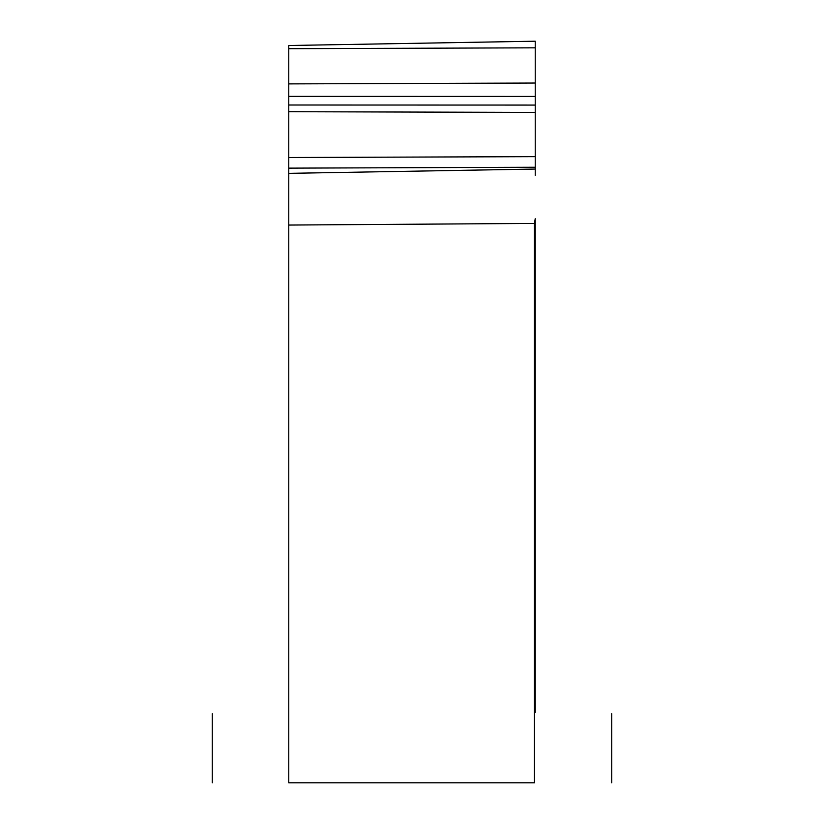 <?xml version="1.0" encoding="UTF-8"?>
<svg xmlns="http://www.w3.org/2000/svg" width="824" height="824" viewBox="0 0 824 824"><rect width="100%" height="100%" fill="white"/><g stroke="black" fill="none" stroke-linecap="round" stroke-linejoin="round"><path stroke-width="1.24" d="M288.771 225.055L534.436 223.417L534.436 782.8L288.771 782.8C186.749 782.8 186.749 782.8 288.771 782.8L288.771 712.379C186.749 714.161 186.749 714.161 288.771 712.379L288.771 173.349L535.229 169.054L535.229 105.07L288.771 105.009L288.771 173.349M534.436 223.417L535.229 218.7L535.229 712.379C637.251 714.161 637.251 714.161 535.229 712.379M288.771 451.645L288.771 502.619M288.771 423.886C288.771 462.099 288.771 462.099 288.771 423.886M288.771 330.64C288.771 368.853 288.771 368.853 288.771 330.64M288.771 105.009L288.771 96.356L535.229 96.418L535.229 83.039L288.771 83.894L288.771 45.505L535.229 41.2L535.229 55.548M288.771 120.325L288.771 128.946M288.771 83.894L288.771 96.356M535.229 83.039L535.229 47.823L288.771 48.688L288.771 50.243M288.771 361.602L288.771 358.399M288.771 271.055L288.771 288.874M535.229 175.296L535.229 169.054M535.229 509.067L535.229 523.281M535.229 552.07L535.229 584.844M288.771 168.137L535.229 167.251L535.229 156.653L288.771 157.508M535.229 96.418L535.229 105.07M535.229 47.823L535.229 49.378M535.229 82.421L535.229 112.414L288.771 111.704M535.229 91.402L535.229 48.678M212.262 713.718L212.262 782.8M611.738 782.8L611.738 713.718"/></g></svg>

